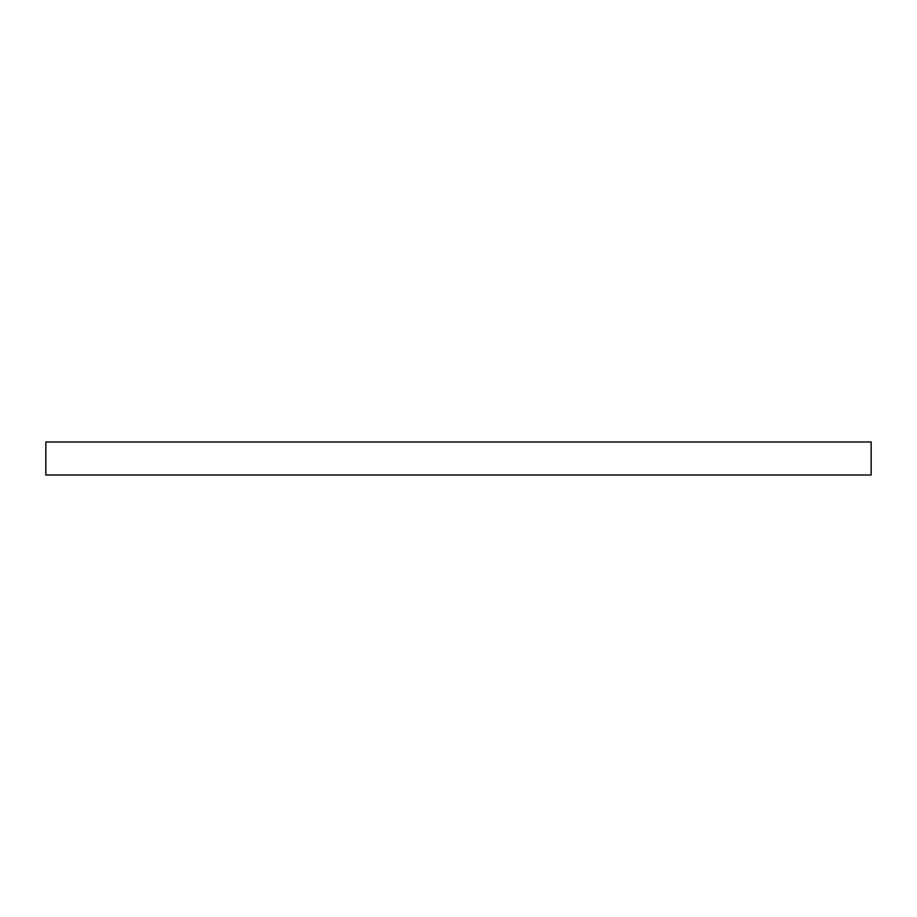 <?xml version="1.0" encoding="UTF-8"?>
<svg xmlns="http://www.w3.org/2000/svg" width="917" height="917" viewBox="0 0 917 917"><rect width="100%" height="100%" fill="white"/><g stroke="black" fill="none" stroke-linecap="round" stroke-linejoin="round"><path stroke-width="1.38" d="M871.15 475.006L871.15 441.994L45.85 441.994L45.85 475.006L871.15 475.006"/></g></svg>
